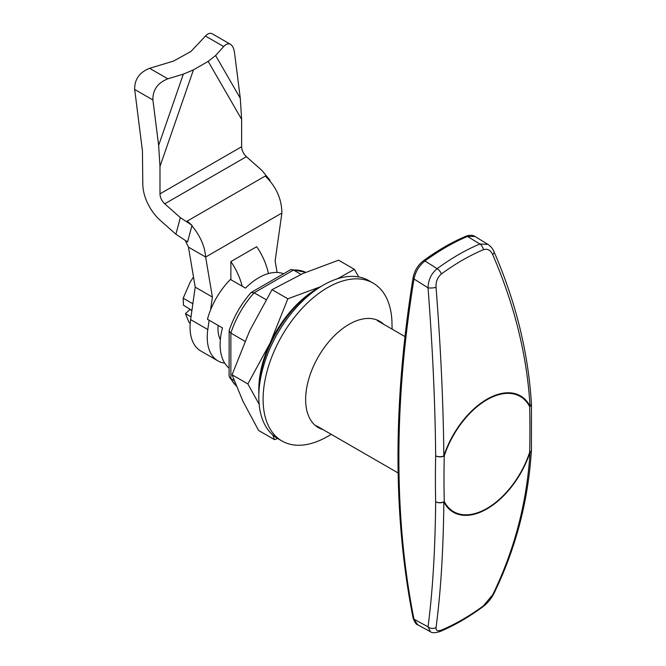 <?xml version="1.0" encoding="UTF-8"?>
<svg xmlns="http://www.w3.org/2000/svg" width="666" height="666" viewBox="0 0 666 666"><rect width="100%" height="100%" fill="white"/><g stroke="black" fill="none" stroke-linecap="round" stroke-linejoin="round"><path stroke-width="1" d="M234.099 380.452L230.869 378.588L229.42 377.131L229.096 375.791L229.154 330.577C233.899 316.425 241.217 303.763 251.09 292.574L254.154 292.799A66.841 38.595 120 0 0 230.869 333.117L229.096 330.952M244.946 341.242L230.869 333.117L230.869 378.588A66.841 38.595 120 0 0 236.13 385.714M301.015 274.375L293.531 270.055L291.55 269.53L290.218 269.921L251.39 292.332M266.059 299.667L254.154 292.799L293.531 270.055A66.841 38.595 120 0 1 305.677 272.319L291.55 269.53M283.558 273.759A54.687 31.577 120 0 0 245.479 288.128L230.444 279.445A54.687 31.577 -60 0 0 207.459 319.255L222.494 327.938A54.687 31.577 -60 0 0 229.096 368.098M331.327 434.398L326.273 437.196A91.15 52.622 -60 0 1 281.976 440.992L277.68 438.511A91.15 52.622 -60 0 1 277.68 333.258A91.15 52.622 -60 0 1 368.831 280.636L373.127 283.117A91.15 52.622 -60 0 1 391.991 323.376L392.091 329.146M281.976 440.992A91.15 52.622 -60 0 1 281.976 335.739A91.15 52.622 -60 0 1 373.127 283.117M322.96 429.57A61.372 35.431 -60 0 1 318.348 356.743A61.372 35.431 -60 0 1 383.724 324.317M220.363 339.677A36.463 21.054 -60 0 1 218.123 325.416M479.87 243.997L467.482 236.447L474.966 236.463L487.937 244.38L479.87 243.997A224.117 129.395 -60 0 0 437.137 268.673A6.077 3.005 53.7 0 1 441.416 273.951C437.529 277.264 435.739 281.718 436.047 287.321C440.734 347.369 443.331 403.571 443.847 455.944A67.158 38.77 -60 0 1 486.946 399.242A67.158 38.77 -60 0 1 530.044 406.177C527.031 355.611 514.585 305.095 492.698 254.612C490.551 250.058 487.445 248.426 483.383 249.725A6.077 3.946 -112.8 0 0 479.87 243.997M423.376 260.797C437.529 250.424 451.723 242.233 465.942 236.23A3.039 1.973 67.1 0 1 467.482 236.447A224.725 129.745 -60 0 0 424.958 260.997C419.172 265.567 415.509 271.57 413.986 278.987A3.039 1.365 9.2 0 1 413.087 277.789C414.46 270.796 417.89 265.126 423.376 260.797A3.039 1.507 53.7 0 1 424.958 260.997L437.137 268.673C431.343 273.41 428.313 279.803 428.038 287.837L413.986 278.987A1026.806 592.832 120 0 0 413.986 619.197L417.674 624.783L430.403 631.701L428.038 626.831C432.642 591.766 435.189 550.049 435.672 501.681A6.077 3.605 -1.4 0 0 444.264 501.548A1020.728 589.318 -60 0 1 444.264 455.935A66.533 38.412 -60 0 1 486.963 399.767A66.533 38.412 -60 0 1 529.661 406.635A6.077 3.605 -1.4 0 0 531.443 404.004A6.077 3.605 -1.4 0 0 531.435 403.896M531.435 450.008A6.077 3.555 -176.6 0 1 531.435 450.124A6.077 3.555 -176.6 0 1 530.044 452.214A67.158 38.77 -60 0 1 486.946 508.907A67.158 38.77 -60 0 1 443.847 501.981A6.077 3.746 0.7 0 1 435.672 501.681A1026.806 592.832 -60 0 1 435.672 455.802C435.173 403.629 432.625 347.644 428.038 287.837A6.077 1.54 -4.6 0 0 436.047 287.321M413.087 277.789C392.965 402.755 392.965 516.183 413.103 618.073A3.039 2.073 168.7 0 0 413.986 619.197L428.038 626.831A6.077 5.012 7.9 0 0 436.047 627.48C435.747 630.619 437.537 631.493 441.416 630.086A220.096 127.073 -60 0 0 483.383 605.86L492.698 594.771C514.51 550.016 526.956 502.497 530.044 452.214A6.077 1.715 18 0 1 529.661 452.239A6.077 3.413 1.3 0 0 531.443 449.908L531.443 404.004A6.077 6.077 0 0 0 531.435 403.796A6.077 3.455 176.6 0 1 530.044 406.177A6.077 4.654 -27.5 0 1 529.661 406.635A1020.728 589.318 -60 0 1 529.661 452.239A66.533 38.412 -60 0 1 486.963 508.416A66.533 38.412 -60 0 1 444.264 501.548A6.077 4.654 -27.5 0 1 443.847 501.981C443.348 550.516 440.75 592.349 436.047 627.48M435.672 455.802A6.077 3.263 -0.6 0 0 443.847 455.944A6.077 1.715 18 0 0 444.264 455.935A6.077 3.413 1.3 0 1 435.672 455.802M492.698 254.612A6.077 2.889 -23.4 0 0 493.947 251.582C492.79 248.768 490.784 246.37 487.937 244.38M492.698 594.771A6.077 3.663 26 0 0 493.839 593.656C515.759 548.667 528.296 500.824 531.435 450.124A6.077 6.077 0 0 0 531.443 449.908M321.07 286.455A85.073 49.117 120 0 0 258.841 394.239M272.777 434.99L274.425 439.602L277.714 438.528M274.425 439.602L258.616 430.469L242.932 401.24L232.059 374.791L249.642 330.835L272.036 289.66L302.897 273.535L338.569 260.19L354.387 269.322L337.487 278.771M317.873 288.27A82.035 47.361 120 0 0 270.271 342.749A82.035 47.361 120 0 0 258.816 390.567M320.512 286.755L287.854 298.784L270.271 342.749L247.877 383.924L259.149 404.295M287.854 298.784L272.036 289.66M354.387 269.322L358.766 276.956M247.877 383.924L232.059 374.791M191.009 316.858L185.489 313.669L189.094 322.619L190.218 323.26M185.489 313.669L189.952 309.482L191.891 310.606M191.908 310.489L183.45 305.211L183.192 298.202L192.857 303.779M193.506 277.048L190.235 282.009L183.192 298.202M175.899 234.232L187.571 241.925L192.016 225.324L180.344 217.632L175.899 234.232L160.315 220.413A33.425 19.297 60 0 1 142.799 183.941L142.432 150.782L134.682 89.452C134.474 79.412 139.444 72.361 149.6 68.298L173.501 61.106L190.984 51.44L205.461 36.047L223.676 46.57L215.601 55.519L208.167 61.364L193.448 69.863L159.99 166.45L159.99 193.864L241.625 146.728L241.625 119.314L208.167 61.364M277.098 272.452L275.133 260.839L281.893 213.028C281.718 198.976 276.174 186.647 265.251 176.049L270.03 180.286L261.988 170.496L246.403 156.677A9.116 5.261 60 0 1 241.625 146.728M159.99 193.864A9.116 5.261 60 0 0 164.76 203.813L180.344 217.632M265.251 176.049L187.246 221.087L192.016 225.324M269.888 180.827L270.03 180.286M185.29 240.426L188.453 247.128L205.636 257.051C204.812 246.22 200.233 235.806 191.891 225.799M230.869 279.695L230.869 261.58A45.571 26.315 60 0 1 242.141 286.197M230.869 261.58L256.651 246.695A45.571 26.315 60 0 1 268.431 273.551M281.893 213.028L205.636 257.051L212.396 297.053L210.581 309.906M209.124 320.221L207.8 329.537A51.648 29.82 120 0 0 217.94 360.889A51.648 29.82 120 0 0 224.725 363.145M188.453 247.128L195.213 287.129L190.618 319.613A51.648 29.82 120 0 0 200.749 350.965L217.94 360.889M212.396 297.053L195.213 287.129M241.625 119.314L240.284 98.268L234.54 52.839C233.941 48.476 232.6 45.646 230.519 44.347L212.296 33.824C210.165 32.692 207.892 33.433 205.461 36.047M230.519 44.347C228.388 43.215 226.115 43.956 223.676 46.57M159.99 166.45L158.641 145.404L152.897 99.975L134.682 89.452M193.448 69.863L183.325 74.151L167.824 78.813C157.667 82.875 152.697 89.927 152.897 99.975M441.416 273.951A220.096 127.073 -60 0 1 483.383 249.725M483.383 605.86A6.077 3.005 53.7 0 1 482.742 606.876C487.545 603.163 491.25 598.751 493.839 593.656M482.742 606.876C468.531 617.307 454.254 625.54 439.918 631.584A6.077 3.946 -112.8 0 0 441.416 630.086M164.76 203.813L246.403 156.677M207.8 329.537L190.618 319.613M240.284 98.268L215.601 55.519M167.824 78.813L149.6 68.298M183.325 74.151L158.641 145.404M229.42 377.131L236.205 385.914M316.508 425.84L398.135 472.968M377.272 320.587L404.97 336.58M413.103 618.073C414.718 622.369 416.242 624.608 417.674 624.783M465.942 236.23C469.755 234.89 472.768 234.973 474.966 236.463M531.435 403.796C528.288 352.547 515.792 301.815 493.947 251.582M439.918 631.584C435.04 633.008 431.868 633.05 430.403 631.701"/></g></svg>

